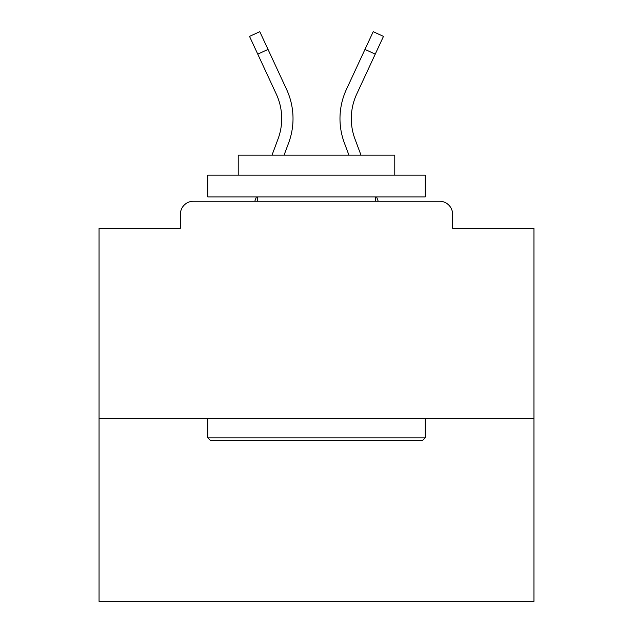 <?xml version="1.0" encoding="UTF-8"?>
<svg xmlns="http://www.w3.org/2000/svg" width="633" height="633" viewBox="0 0 633 633"><rect width="100%" height="100%" fill="white"/><g stroke="black" fill="none" stroke-linecap="round" stroke-linejoin="round"><path stroke-width="0.95" d="M452.619 228.22L452.619 214.302L452.619 228.22L533.943 228.22L533.943 601.35L99.057 601.35L99.057 228.22L180.381 228.22L180.381 214.302L180.381 228.22M533.943 418.698L99.057 418.698M452.619 214.302A13.048 13.048 0 0 0 439.571 201.254L193.429 201.254A13.048 13.048 0 0 0 180.381 214.302M439.571 201.254L384.342 201.254M248.658 201.254L193.429 201.254M288.624 142.963L284.067 155.156L288.624 142.963A69.583 69.583 0 0 0 286.551 89.34L268.02 49.406L257.766 54.161L249.529 36.405L259.783 31.65L268.02 49.406M278.029 139.007L272 155.156L278.029 139.007A58.276 58.276 0 0 0 281.709 118.624A58.276 58.276 0 0 1 278.029 139.007A58.276 58.276 0 0 0 276.297 94.103A58.276 58.276 0 0 1 281.709 118.624A58.276 58.276 0 0 0 276.297 94.103A58.276 58.276 0 0 1 281.709 118.624A58.276 58.276 0 0 0 276.297 94.103A58.276 58.276 0 0 1 281.709 118.624A58.276 58.276 0 0 0 276.297 94.103A58.276 58.276 0 0 1 281.709 118.624M256.412 196.903L254.79 201.254L256.412 196.903M351.291 118.624A58.276 58.276 0 0 0 354.971 139.007L361 155.156L354.971 139.007A58.276 58.276 0 0 1 351.291 118.624A58.276 58.276 0 0 0 354.971 139.007A58.276 58.276 0 0 1 351.291 118.624A58.276 58.276 0 0 0 354.971 139.007A58.276 58.276 0 0 1 351.291 118.624A58.276 58.276 0 0 0 354.971 139.007A58.276 58.276 0 0 1 351.291 118.624A58.276 58.276 0 0 0 354.971 139.007A58.276 58.276 0 0 1 351.291 118.624A58.276 58.276 0 0 0 354.971 139.007A58.276 58.276 0 0 1 351.291 118.624A58.276 58.276 0 0 0 354.971 139.007A58.276 58.276 0 0 1 351.291 118.624A58.276 58.276 0 0 0 354.971 139.007A58.276 58.276 0 0 1 351.291 118.624A58.276 58.276 0 0 0 354.971 139.007A58.276 58.276 0 0 1 351.291 118.624A58.276 58.276 0 0 0 354.971 139.007A58.276 58.276 0 0 1 351.291 118.624A58.276 58.276 0 0 0 354.971 139.007A58.276 58.276 0 0 1 351.291 118.624A58.276 58.276 0 0 0 354.971 139.007A58.276 58.276 0 0 1 351.291 118.624A58.276 58.276 0 0 0 354.971 139.007A58.276 58.276 0 0 1 351.291 118.624A58.276 58.276 0 0 0 354.971 139.007A58.276 58.276 0 0 1 351.291 118.624A58.276 58.276 0 0 0 354.971 139.007A58.276 58.276 0 0 1 351.291 118.624A58.276 58.276 0 0 0 354.971 139.007A58.276 58.276 0 0 1 351.291 118.624A58.276 58.276 0 0 0 354.971 139.007A58.276 58.276 0 0 1 351.291 118.624A58.276 58.276 0 0 0 354.971 139.007A58.276 58.276 0 0 1 356.703 94.103A58.276 58.276 0 0 0 351.291 118.624A58.276 58.276 0 0 1 356.703 94.103A58.276 58.276 0 0 0 351.291 118.624A58.276 58.276 0 0 1 356.703 94.103A58.276 58.276 0 0 0 351.291 118.624A58.276 58.276 0 0 1 356.703 94.103A58.276 58.276 0 0 0 351.291 118.624A58.276 58.276 0 0 1 356.703 94.103A58.276 58.276 0 0 0 351.291 118.624A58.276 58.276 0 0 1 356.703 94.103A58.276 58.276 0 0 0 351.291 118.624A58.276 58.276 0 0 1 356.703 94.103A58.276 58.276 0 0 0 351.291 118.624A58.276 58.276 0 0 1 356.703 94.103A58.276 58.276 0 0 0 351.291 118.624A58.276 58.276 0 0 1 356.703 94.103A58.276 58.276 0 0 0 351.291 118.624A58.276 58.276 0 0 1 356.703 94.103A58.276 58.276 0 0 0 351.291 118.624A58.276 58.276 0 0 1 356.703 94.103A58.276 58.276 0 0 0 351.291 118.624A58.276 58.276 0 0 1 356.703 94.103A58.276 58.276 0 0 0 351.291 118.624A58.276 58.276 0 0 1 356.703 94.103A58.276 58.276 0 0 0 351.291 118.624A58.276 58.276 0 0 1 356.703 94.103A58.276 58.276 0 0 0 351.291 118.624A58.276 58.276 0 0 1 356.703 94.103A58.276 58.276 0 0 0 351.291 118.624A58.276 58.276 0 0 1 356.703 94.103A58.276 58.276 0 0 0 351.291 118.624A58.276 58.276 0 0 1 356.703 94.103A58.276 58.276 0 0 0 351.291 118.624A58.276 58.276 0 0 1 356.703 94.103A58.276 58.276 0 0 0 351.291 118.624M344.376 142.963L348.933 155.156L344.376 142.963A69.583 69.583 0 0 1 346.449 89.34L373.217 31.65L383.471 36.405L356.703 94.103M376.588 196.903L378.21 201.254L376.588 196.903M422.615 440.441L210.385 440.441L207.782 437.83L425.218 437.83L422.615 440.441M207.782 175.159L425.218 175.159L425.218 196.903L207.782 196.903L207.782 175.159M394.778 175.159L394.778 155.156L238.222 155.156L238.222 175.159M207.782 418.698L207.782 437.83M425.218 418.698L425.218 437.83M257.354 196.903L257.354 201.254M375.646 196.903L375.646 201.254M257.766 54.161L276.297 94.103M375.234 54.161L364.98 49.406"/></g></svg>

